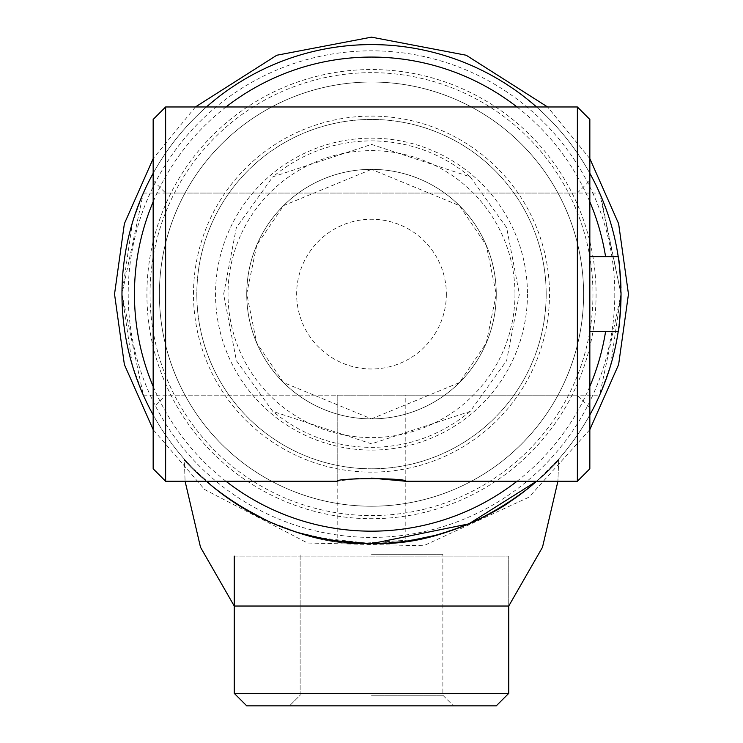 <?xml version="1.0" encoding="UTF-8"?>
<svg xmlns="http://www.w3.org/2000/svg" width="743" height="743" viewBox="0 0 743 743"><rect width="100%" height="100%" fill="white"/><g stroke="black" fill="none" stroke-linecap="round" stroke-linejoin="round"><path stroke-width="0.56" stroke-dasharray="3.71 2.79" d="M596.081 294.117A224.581 224.581 0 0 1 371.5 518.698A224.581 224.581 0 0 1 146.919 294.117A224.581 224.581 0 0 1 371.5 69.545A224.581 224.581 0 0 1 596.081 294.117M143.343 193.059L599.657 193.059L621.037 294.117A249.537 249.537 0 0 1 371.5 543.653A249.537 249.537 0 0 1 121.963 294.117L132.44 365.649L143.343 395.183L121.963 294.117L143.343 193.059L132.43 222.631L121.963 294.117A249.537 249.537 0 0 1 371.5 44.589A249.537 249.537 0 0 1 621.037 294.117A249.537 249.537 0 0 1 371.5 543.653A249.537 249.537 0 0 1 121.963 294.117A249.537 249.537 0 0 1 371.5 44.589A249.537 249.537 0 0 1 621.037 294.117L599.657 395.183L610.57 365.612L621.037 294.117L600.52 195.037M405.808 541.285L371.5 543.653L405.808 541.285L405.808 395.183L337.192 395.183L337.192 541.285L352.423 542.919M342.755 541.991L341.613 541.861M143.343 395.183L405.808 395.183L337.192 395.183L405.808 395.183L405.808 481.269M446.357 294.117A74.857 74.857 0 0 1 371.5 368.983A74.857 74.857 0 0 1 296.643 294.117A74.857 74.857 0 0 1 371.5 219.259A74.857 74.857 0 0 1 446.357 294.117M496.268 294.117A124.768 124.768 0 0 1 371.5 418.885A124.768 124.768 0 0 1 246.732 294.117A124.768 124.768 0 0 1 371.5 169.358A124.768 124.768 0 0 1 496.268 294.117A124.768 124.768 0 0 1 371.5 418.885A124.768 124.768 0 0 1 246.732 294.117A124.768 124.768 0 0 1 371.5 169.358A124.768 124.768 0 0 1 496.268 294.117A124.768 124.768 0 0 1 371.5 418.885A124.768 124.768 0 0 1 246.732 294.117A124.768 124.768 0 0 1 371.5 169.358A124.768 124.768 0 0 1 496.268 294.117M583.599 294.117A212.099 212.099 0 0 1 371.5 506.224A212.099 212.099 0 0 1 159.401 294.117A212.099 212.099 0 0 1 371.5 82.018A212.099 212.099 0 0 1 583.599 294.117A212.099 212.099 0 0 0 371.5 82.018A212.099 212.099 0 0 0 159.401 294.117A212.099 212.099 0 0 0 371.5 506.224A212.099 212.099 0 0 0 583.599 294.117M621.037 294.117A249.537 249.537 0 0 1 371.5 543.653A249.537 249.537 0 0 1 121.963 294.117A249.537 249.537 0 0 1 371.5 44.589A249.537 249.537 0 0 1 621.037 294.117A249.537 249.537 0 0 1 371.5 543.653A249.537 249.537 0 0 1 121.963 294.117A249.537 249.537 0 0 1 371.5 44.589A249.537 249.537 0 0 1 621.037 294.117A249.537 249.537 0 0 0 371.5 44.589A249.537 249.537 0 0 0 121.963 294.117A249.537 249.537 0 0 0 352.73 542.947A249.537 249.537 0 0 0 618.213 331.554L589.84 331.554L589.84 256.688L618.213 256.688A249.537 249.537 0 0 0 352.73 45.295A249.537 249.537 0 0 0 121.963 294.117A249.537 249.537 0 0 0 371.5 543.653A249.537 249.537 0 0 0 621.037 294.117A249.537 249.537 0 0 0 371.5 44.589A249.537 249.537 0 0 0 121.963 294.117A249.537 249.537 0 0 0 371.5 543.653A249.537 249.537 0 0 0 621.037 294.117M321.589 538.61L360.782 543.421L416.814 539.502L360.782 543.421L321.589 538.61L335.251 541.006L321.589 538.61M418.393 539.204L419.999 538.898M419.944 538.907L418.532 539.186M391.737 542.827L390.967 542.892M384.094 543.337L377.017 543.588L384.094 543.337M371.732 543.653L371.509 543.653C268.743 548.938 183.047 462.703 184.301 459.118C182.964 462.629 268.882 549.031 371.5 543.653C474.545 548.919 560.157 462.415 558.699 459.118C559.897 462.703 474.201 549.003 371.5 543.653C474.545 548.919 560.157 462.415 558.699 459.118C559.897 462.703 474.201 549.003 371.5 543.653C268.743 548.938 183.047 462.703 184.301 459.118C182.964 462.629 268.882 549.031 371.5 543.653C474.545 548.919 560.157 462.415 558.699 459.118C559.897 462.703 474.201 549.003 371.5 543.653L316.249 537.458M592.96 294.117A221.46 221.46 0 0 1 371.5 515.577A221.46 221.46 0 0 1 150.04 294.117A221.46 221.46 0 0 1 371.5 72.656A221.46 221.46 0 0 1 592.96 294.117M514.983 294.117A143.483 143.483 0 0 1 371.5 437.599A143.483 143.483 0 0 1 228.017 294.117A143.483 143.483 0 0 1 371.5 150.634A143.483 143.483 0 0 1 514.983 294.117M527.456 294.117A155.956 155.956 0 0 1 371.5 450.082A155.956 155.956 0 0 1 215.544 294.117A155.956 155.956 0 0 1 371.5 138.161A155.956 155.956 0 0 1 527.456 294.117M546.17 294.117A174.67 174.67 0 0 1 371.5 468.796A174.67 174.67 0 0 1 196.83 294.117A174.67 174.67 0 0 1 371.5 119.447A174.67 174.67 0 0 1 546.17 294.117A174.67 174.67 0 0 1 371.5 468.796A174.67 174.67 0 0 1 196.83 294.117A174.67 174.67 0 0 1 371.5 119.447A174.67 174.67 0 0 1 546.17 294.117A174.67 174.67 0 0 0 371.5 119.447A174.67 174.67 0 0 0 196.83 294.117A174.67 174.67 0 0 0 371.5 468.796A174.67 174.67 0 0 0 546.17 294.117M589.84 414.928A249.537 249.537 0 0 1 536.548 481.269L558.699 459.118L557.909 481.269L558.699 459.118M206.452 481.269A249.537 249.537 0 0 1 153.16 414.928M618.947 326.316A249.537 249.537 0 0 0 619.095 325.128M614.795 294.117A243.295 243.295 0 0 1 371.5 537.412A243.295 243.295 0 0 1 128.205 294.117A243.295 243.295 0 0 1 371.5 50.821A243.295 243.295 0 0 1 614.795 294.117M193.486 294.117A178.014 178.014 0 0 1 371.5 116.103A178.014 178.014 0 0 1 549.514 294.117A178.014 178.014 0 0 1 371.5 472.139A178.014 178.014 0 0 1 193.486 294.117M589.84 256.688L589.84 331.554M589.84 201.799A237.054 237.054 0 0 0 516.998 106.973M226.002 106.973A237.054 237.054 0 0 0 153.16 201.799M153.16 386.444A237.054 237.054 0 0 0 226.002 481.269M516.998 481.269A237.054 237.054 0 0 0 589.84 386.444M153.16 173.314A249.537 249.537 0 0 1 206.452 106.973M536.548 106.973A249.537 249.537 0 0 1 589.84 173.314M621.027 292.073A249.537 249.537 0 0 0 620.953 287.755M234.259 693.377L246.732 705.85L496.268 705.85L289.529 705.85L496.268 705.85L508.741 693.377L234.259 693.377L508.741 693.377L234.259 693.377L234.259 556.126L508.741 556.126L234.259 556.126M371.5 695.244L442.865 695.244L371.5 695.244M371.5 554.259L442.865 554.259L371.5 554.259M371.5 556.126L508.741 556.126L371.5 556.126M184.301 459.118L192.558 468.034L215.925 489.219L192.558 468.034L184.301 459.118L185.091 481.269L184.301 459.118M266.607 520.537L298.927 532.87L266.607 520.537M508.741 693.377L508.741 556.126L508.741 606.037L234.259 606.037M316.342 537.477L371.5 543.653M380.936 543.477L393.53 542.678M406.449 541.192L409.532 540.737M435.036 535.434L464.886 525.515M471.071 522.923L483.832 516.942M491.402 512.958L505.481 504.636M335.372 541.025L295.918 531.932M283.334 527.558L266.273 520.379M252.323 513.357L248.534 511.249M249.146 511.593L250.92 512.586M265.985 520.249L283.306 527.549M295.807 531.895L332.177 540.533M589.84 468.796L589.84 119.447M577.367 106.973L577.367 481.269M371.509 478.102L358.535 478.557M352.619 479.068L337.192 481.269L337.192 395.183L165.633 395.183L165.633 106.973M153.16 119.447L153.16 468.796M165.633 481.269L165.633 193.059L165.633 395.183L153.16 407.656M371.5 418.885L459.471 382.589L486.284 343.034L496.268 294.265L486.359 245.385L459.471 205.644L371.5 169.358A124.768 124.768 0 0 0 246.732 294.117A124.768 124.768 0 0 0 371.5 418.885A124.768 124.768 0 0 0 496.268 294.117A124.768 124.768 0 0 0 371.5 169.358L283.575 205.597L256.772 245.088L246.732 293.791L256.614 342.783L283.454 382.524L371.5 418.885M371.5 144.402L470.18 176.843L506.67 227.72L519.357 294.089L506.624 360.634L470.18 411.399L371.5 443.84L272.82 411.399L236.404 360.708L223.643 294.209L236.32 227.729L272.82 176.834L371.5 144.402M589.84 407.656L577.367 395.183L405.808 395.183L599.657 395.183M442.865 695.244L453.471 705.85L442.865 695.244L442.865 554.259L442.865 695.244M300.135 695.244L300.135 554.259L300.135 695.244L289.529 705.85L300.135 695.244M589.84 429.621L528.997 497.169L423.612 545.752L307.593 543.022L204.613 489.526L153.16 429.621M589.84 158.621L547.591 106.973M195.409 106.973L153.16 158.621M153.16 180.586L165.633 193.059L577.367 193.059L589.84 180.586M470.18 176.843C441.518 153.234 408.631 141.235 371.5 140.845C334.369 141.235 301.482 153.234 272.82 176.843M470.18 411.399C441.518 435.008 408.631 446.998 371.5 447.397C334.369 446.998 301.482 435.008 272.82 411.399"/><path stroke-width="1.11" d="M352.423 542.919L371.5 543.653L342.755 541.991M341.613 541.861L337.192 541.285M600.52 195.037L599.657 193.059M390.967 542.892L391.737 542.827M206.452 481.269A249.537 249.537 0 0 0 536.548 481.269L468.796 523.899L371.5 543.653L377.017 543.588L371.732 543.653M371.017 543.653L335.251 541.006L371.017 543.653M619.095 325.128A249.537 249.537 0 0 0 621.037 294.117C620.099 316.852 619.16 329.325 618.213 331.554A249.537 249.537 0 0 1 589.84 414.928M153.16 414.928A249.537 249.537 0 0 1 153.16 173.314M589.84 386.444A237.054 237.054 0 0 0 605.582 331.554L618.213 331.554A249.537 249.537 0 0 0 618.947 326.316M589.84 173.314A249.537 249.537 0 0 1 618.213 256.688C619.16 258.917 620.099 271.39 621.037 294.117A249.537 249.537 0 0 0 621.027 292.073M620.953 287.755A249.537 249.537 0 0 0 618.213 256.688L605.582 256.688A237.054 237.054 0 0 0 589.84 201.799M516.998 106.973A237.054 237.054 0 0 0 226.002 106.973M153.16 201.799A237.054 237.054 0 0 0 153.16 386.444M226.002 481.269A237.054 237.054 0 0 0 516.998 481.269M206.452 106.973A249.537 249.537 0 0 1 536.548 106.973M589.84 256.688L605.582 256.688M589.84 331.554L605.582 331.554M508.741 693.377L496.268 705.85L246.732 705.85L234.259 693.377L508.741 693.377L508.741 606.037L234.259 606.037L200.508 547.266L185.091 481.269L200.508 547.266L234.259 606.037M215.925 489.219L226.55 497.234L215.925 489.219M239.218 505.704L266.607 520.537L238.893 505.5M316.342 537.477L298.927 532.87L316.249 537.458M332.177 540.533L370.961 543.653L380.936 543.477M393.53 542.678L406.449 541.192M409.532 540.737L435.036 535.434M464.886 525.515L471.071 522.923M483.832 516.942L491.402 512.958M370.961 543.653C446.478 545.464 509.094 502.937 508.741 502.519C509.419 502.621 447.156 545.297 371.5 543.653M370.915 543.653L335.372 541.025M295.918 531.932L283.334 527.558M266.273 520.379L252.323 513.357M248.534 511.249L239.84 506.094M239.813 506.076L249.146 511.593M250.92 512.586L265.985 520.249M283.306 527.549L295.807 531.895M589.84 119.447L589.84 468.796L577.367 481.269L577.367 106.973L589.84 119.447M165.633 481.269L153.16 468.796L153.16 119.447L165.633 106.973L165.633 481.269L337.192 481.269C335.056 477.833 407.888 477.823 405.808 481.269L371.509 478.102M358.535 478.557L352.619 479.068M234.259 693.377L234.259 556.126M589.84 158.621L618.622 223.671L628.467 294.117L618.622 364.572L589.84 429.621M153.16 429.621L124.378 364.572L114.533 294.117L124.378 223.671L153.16 158.621M547.591 106.973L466.214 55.242L371.5 37.15L276.786 55.242L195.409 106.973M557.909 481.269L542.492 547.266L508.741 606.037L542.492 547.266L557.909 481.269M165.633 106.973L577.367 106.973M405.808 481.269L577.367 481.269"/></g></svg>
